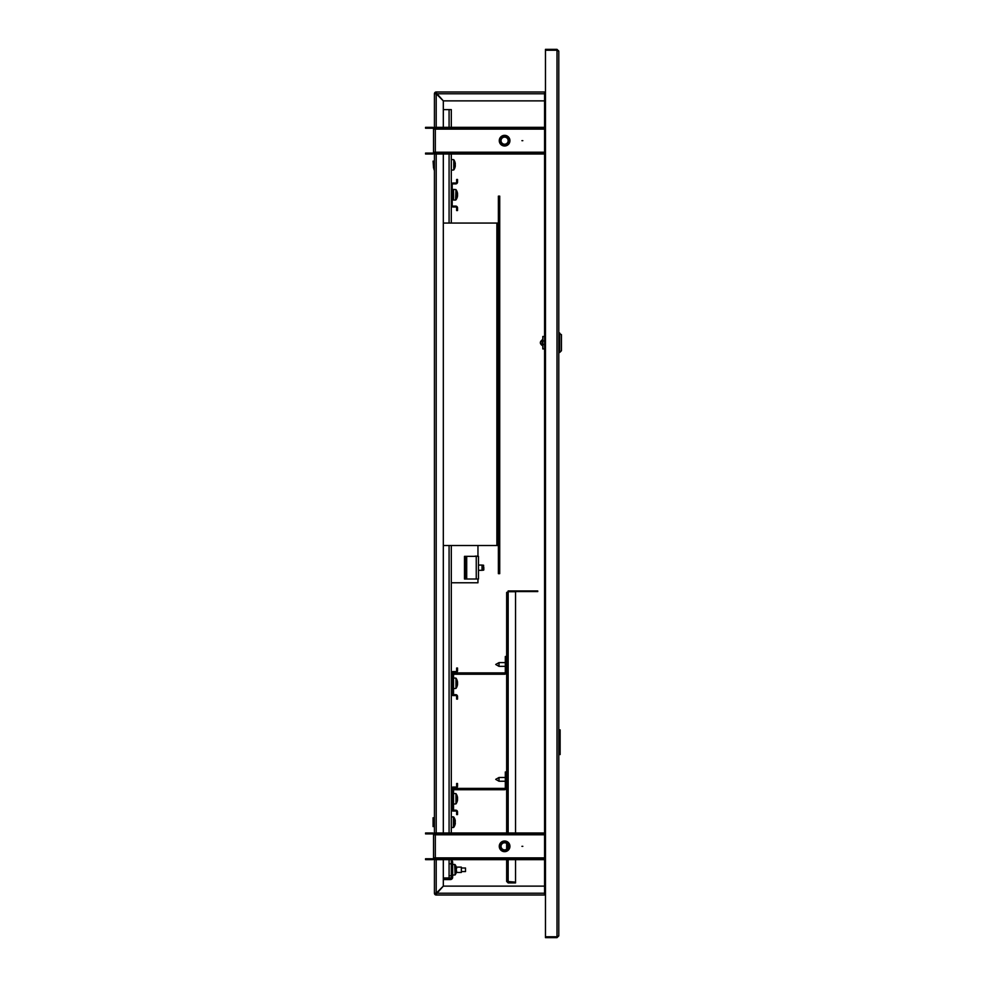 <?xml version="1.0" encoding="UTF-8"?>
<svg xmlns="http://www.w3.org/2000/svg" width="987" height="987" viewBox="0 0 987 987"><rect width="100%" height="100%" fill="white"/><g stroke="black" fill="none" stroke-linecap="round" stroke-linejoin="round"><path stroke-width="1.48" d="M558.79 51.127L557.013 49.35L557.013 936.762L545.466 936.762L545.466 50.238L557.013 50.238L558.79 51.127L558.79 935.873L557.013 936.762L557.013 937.65L558.79 935.873M545.466 893.235L544.577 893.235L544.577 895.012L436.205 895.012L436.217 893.235L436.205 894.123L436.217 893.235L435.316 893.235A0.888 0.888 0 0 0 436.205 894.123L443.323 886.129L544.577 886.129M544.577 100.871L443.323 100.871L436.205 92.877A0.888 0.888 0 0 0 435.316 93.765L436.205 93.777L435.316 93.765L436.205 93.777L436.205 91.988A1.777 1.777 0 0 0 434.428 93.765L436.205 93.777L436.205 91.988L544.577 91.988L544.577 93.765L545.466 93.765M435.316 93.765L436.205 93.777L434.428 93.765L436.205 93.777L436.205 92.877L436.217 93.765L544.577 93.765L544.577 893.235L436.217 893.235L436.205 894.123L436.217 893.235L434.428 893.235A1.777 1.777 0 0 0 436.205 895.012L436.217 893.235L434.428 893.235L434.428 857.876A1.777 1.777 0 0 1 432.651 859.652L425.545 859.652L425.545 858.764L432.651 858.764A0.888 0.888 0 0 0 433.54 857.876L435.316 857.876L435.316 859.652L544.577 859.652M557.013 937.65L545.466 937.65L545.466 936.762M544.812 893.235A1.777 1.777 0 0 0 545.466 893.889M522.814 846.328L521.926 846.328L522.814 846.328M499.274 846.328A5.33 5.33 0 0 1 504.604 840.998A5.33 5.33 0 0 1 509.934 846.328A5.33 5.33 0 0 1 504.604 851.658A5.33 5.33 0 0 1 499.274 846.328M544.577 833.892L435.316 833.892L435.316 834.78L433.54 834.78A0.888 0.888 0 0 0 432.651 833.892L432.651 833.003A1.777 1.777 0 0 1 434.428 834.78L434.428 152.22A1.777 1.777 0 0 1 432.651 153.997L425.545 153.997L425.545 153.108L432.651 153.108A0.888 0.888 0 0 0 433.54 152.22L435.316 152.22L435.316 153.997L544.577 153.997M433.54 857.876L433.54 834.78M432.651 858.764L432.651 859.652M432.651 833.892L425.545 833.892L425.545 833.003L432.651 833.003M435.316 858.764L544.577 858.764M442.423 858.764L442.423 859.652M435.316 833.892L435.316 833.003L442.423 833.003L442.423 833.892M544.577 833.003L442.423 833.003M522.814 140.672L521.926 140.672L522.814 140.672M499.274 140.672A5.33 5.33 0 0 1 504.604 135.342A5.33 5.33 0 0 1 509.934 140.672A5.33 5.33 0 0 1 504.604 146.002A5.33 5.33 0 0 1 499.274 140.672M544.577 128.236L435.316 128.236L435.316 129.124L433.54 129.124A0.888 0.888 0 0 0 432.651 128.236L432.651 127.348A1.777 1.777 0 0 1 434.428 129.124L434.428 93.765M433.54 152.22L433.54 129.124M432.651 153.108L432.651 153.997M432.651 128.236L425.545 128.236L425.545 127.348L432.651 127.348M435.316 153.108L544.577 153.108M442.423 153.108L442.423 153.997M435.316 128.236L435.316 127.348L442.423 127.348L442.423 128.236M544.577 127.348L442.423 127.348M506.504 849.955A4.096 4.096 0 0 0 508.231 844.428A4.096 4.096 0 0 0 502.704 842.701A4.096 4.096 0 0 0 500.977 848.228A4.096 4.096 0 0 0 506.504 849.955M502.334 842.01A4.886 4.886 0 0 1 508.934 844.07A4.886 4.886 0 0 1 506.874 850.658A4.886 4.886 0 0 1 500.273 848.598A4.886 4.886 0 0 1 502.334 842.01M506.96 850.819A5.058 5.058 0 0 0 509.095 843.984A5.058 5.058 0 0 0 502.247 841.849A5.058 5.058 0 0 0 500.113 848.684A5.058 5.058 0 0 0 506.96 850.819M507.084 851.053A5.33 5.33 0 0 1 499.878 848.808A5.33 5.33 0 0 1 502.124 841.615A5.33 5.33 0 0 1 509.934 846.328M502.951 843.182A3.553 3.553 0 0 0 501.458 847.981A3.553 3.553 0 0 0 506.257 849.474A3.553 3.553 0 0 0 507.75 844.687A3.553 3.553 0 0 0 502.951 843.182M501.951 137.551A4.096 4.096 0 0 0 501.482 143.325A4.096 4.096 0 0 0 507.256 143.781A4.096 4.096 0 0 0 507.725 138.02A4.096 4.096 0 0 0 501.951 137.551M507.774 144.386A4.886 4.886 0 0 1 500.878 143.831A4.886 4.886 0 0 1 501.433 136.946A4.886 4.886 0 0 1 508.33 137.501A4.886 4.886 0 0 1 507.774 144.386M501.322 136.811A5.058 5.058 0 0 0 500.742 143.942A5.058 5.058 0 0 0 507.886 144.521A5.058 5.058 0 0 0 508.465 137.39A5.058 5.058 0 0 0 501.322 136.811M508.058 144.731A5.33 5.33 0 0 1 500.545 144.114A5.33 5.33 0 0 1 501.149 136.613A5.33 5.33 0 0 1 508.663 137.218A5.33 5.33 0 0 1 508.058 144.731M506.911 143.374A3.553 3.553 0 0 0 507.306 138.365A3.553 3.553 0 0 0 502.297 137.958A3.553 3.553 0 0 0 501.902 142.967A3.553 3.553 0 0 0 506.911 143.374M433.54 822.171L433.096 826.612L433.096 817.729L433.54 822.171M433.54 818.211L433.54 826.131M433.54 168.074L433.096 161.103L433.54 168.074M433.984 168.074L433.984 161.35L433.984 168.074M545.466 894.123L544.577 894.123M545.466 895.012L544.577 895.012M544.577 91.988L545.466 91.988M544.577 92.877L545.466 92.877M436.205 92.877L436.205 91.988M436.205 894.123L436.205 895.012M435.316 893.235L436.205 893.223L436.205 859.652M443.311 859.652L443.311 886.116L436.205 893.223M436.205 127.348L436.205 93.777L443.311 100.884L443.311 127.348M443.311 153.997L443.311 833.003M545.466 50.238L545.466 49.35L557.013 49.35M545.466 93.111A1.777 1.777 0 0 0 544.812 93.765M558.79 754.574L560.122 754.574L560.122 729.874L560.122 754.574M558.79 729.874L560.122 729.874M542.085 343.599L542.085 340.096M559.678 332.94L559.678 352.482L561.455 350.706L561.455 334.716L558.79 332.94M542.801 339.034L542.801 346.388M542.801 336.493L544.577 336.493L542.801 336.493L542.801 344.488L544.577 344.488M544.577 348.929L542.801 348.929L542.801 344.488M499.003 666.348L495.721 664.473L499.003 662.61L499.003 666.348L505.319 666.348M515.535 859.652L515.535 882.156L506.652 881.416L506.652 859.652M506.652 849.239L506.652 843.429M506.652 833.003L506.652 592.459L508.157 591.731L507.269 592.459M507.269 843.984L507.269 848.684M508.157 590.942L537.742 590.942L537.742 591.571L508.157 591.571M506.652 881.416L508.157 882.933L508.157 882.304L515.535 882.304L515.535 882.933L508.157 882.933M507.269 881.416L508.157 882.304M508.157 833.003L508.157 591.731L515.535 591.731L515.535 833.003M499.003 781.235L495.721 779.36L499.003 777.497L499.003 781.235L505.319 781.235M454.958 819.432A8.784 0.839 -26.6 0 0 454.945 819.395A8.784 0.839 -26.6 0 1 454.945 819.395L454.958 819.42A8.858 8.809 180 0 1 455.291 820.925L455.291 821.418A8.858 0.938 180 0 0 454.933 821.258A8.784 7.822 -78 0 1 454.958 821.875A8.784 7.822 -78 0 1 454.933 822.504A8.784 7.822 -102 0 1 454.958 822.516M451.306 827.501L453.366 827.501L453.366 816.841L451.306 816.841L453.761 817.039L453.761 827.303A8.883 8.883 0 0 0 454.945 824.947A8.784 0.839 -153.4 0 0 454.945 824.947L454.958 824.935A8.858 8.809 0 0 0 455.291 823.417L455.291 822.677A8.858 0.938 0 0 0 454.933 822.504A8.784 7.822 -102 0 0 454.945 822.171A8.784 7.847 -97.4 0 1 454.958 822.344A8.784 7.847 -97.4 0 1 454.958 822.405M452.638 862.231L451.306 862.231L451.306 877.332A0.888 0.888 0 0 1 450.417 878.22L443.755 878.22L443.755 879.553L450.417 879.553A2.221 2.221 0 0 0 452.638 877.332L452.638 862.231A2.221 2.221 0 0 0 451.306 860.195M443.311 109.619L451.306 109.619L451.306 127.348M451.306 153.997L451.306 223.062M477.955 579.011L477.955 582.786L451.306 582.786L451.306 833.003M451.306 859.652L451.306 862.231M451.01 877.998L443.311 877.998M456.265 870.411A8.784 7.859 -90 0 0 456.265 869.152A8.784 7.859 -90 0 1 456.265 870.411L456.623 870.978A8.858 8.858 0 0 1 456.265 872.533A8.858 8.858 0 0 0 456.29 872.446L461.348 872.446L461.348 867.117L456.29 867.117A8.858 8.858 180 0 0 456.265 867.042L456.29 867.03A8.883 8.883 0 0 0 455.093 864.661L455.093 874.914A8.883 8.883 0 0 0 456.29 872.545L456.29 872.545M456.265 867.042A8.858 8.858 0 0 1 456.623 868.597L456.265 869.152M455.747 811.043L453.082 811.043A1.777 1.777 0 0 1 451.306 809.266L451.306 788.835A1.777 1.777 0 0 1 453.082 787.058L455.747 787.058A0.888 0.888 0 0 0 456.636 786.17L456.636 783.505L457.524 783.505L457.524 786.17A1.777 1.777 0 0 1 455.747 787.947L453.082 787.947A0.888 0.888 0 0 0 452.194 788.835L452.194 809.266A0.888 0.888 0 0 0 453.082 810.154L455.747 810.154A1.777 1.777 0 0 1 457.524 811.931L457.524 814.596L456.636 814.596L456.636 811.931A0.888 0.888 0 0 0 455.747 811.043M457.154 801.543A8.858 8.192 -0 0 0 457.462 800.408A8.858 8.192 -0 0 1 457.154 801.543M452.194 790.612A2.221 2.221 0 0 1 454.415 788.391L504.431 788.391A0.888 0.888 0 0 0 505.319 787.503L505.319 771.957L506.652 771.957M452.317 809.71L453.526 809.71L453.526 790.612A0.888 0.888 0 0 1 454.415 789.723L504.431 789.723A2.221 2.221 0 0 0 506.652 787.503M453.526 793.437L455.982 793.634L455.982 803.887A8.883 8.883 0 0 0 457.462 800.408A8.858 8.192 -0 0 0 457.512 800.099L457.178 799.791M457.487 797.73L457.512 797.422A8.858 8.192 180 0 0 457.462 797.114A8.858 8.192 180 0 0 457.154 795.991A8.784 3.01 -28.4 0 1 457.178 796.213A8.784 3.01 -28.4 0 1 457.154 796.472A8.858 8.192 -0 0 1 457.512 797.903L457.512 798.631A8.858 3.393 180 0 1 457.154 799.236A8.784 7.267 -127.5 0 1 457.154 800.395A8.858 3.393 0 0 0 457.512 799.803M457.487 799.803A8.858 8.192 180 0 0 457.512 799.618L457.512 798.89A8.858 3.393 0 0 0 457.462 798.767M455.747 695.564L453.082 695.564A1.777 1.777 0 0 1 451.306 693.787L451.306 673.356A1.777 1.777 0 0 1 453.082 671.579L455.747 671.579A0.888 0.888 0 0 0 456.636 670.691L456.636 668.026L457.524 668.026L457.524 670.691A1.777 1.777 0 0 1 455.747 672.468L453.082 672.468A0.888 0.888 0 0 0 452.194 673.356L452.194 693.787A0.888 0.888 0 0 0 453.082 694.675L455.747 694.675A1.777 1.777 0 0 1 457.524 696.452L457.524 699.117L456.636 699.117L456.636 696.452A0.888 0.888 0 0 0 455.747 695.564M453.526 677.958L455.982 678.155L455.982 688.408A8.883 8.883 0 0 0 457.462 684.929A8.858 8.192 -0 0 1 457.154 686.064A8.858 8.192 -0 0 0 457.462 684.929L457.462 684.929A8.858 8.192 -0 0 0 457.512 684.62L457.178 684.312M457.487 682.251L457.512 681.943A8.858 8.192 180 0 0 457.462 681.635A8.858 8.192 180 0 0 457.154 680.512A8.784 3.01 -28.4 0 1 457.178 680.734A8.784 3.01 -28.4 0 1 457.154 680.993A8.858 8.192 -0 0 1 457.512 682.424L457.512 683.152A8.858 3.393 180 0 1 457.154 683.757A8.784 7.267 -127.5 0 1 457.154 684.916A8.858 3.393 0 0 0 457.512 684.324M457.487 684.324A8.858 8.192 180 0 0 457.512 684.139L457.512 683.411A8.858 3.393 0 0 0 457.462 683.288M452.194 675.133A2.221 2.221 0 0 1 454.415 672.912L504.431 672.912A0.888 0.888 0 0 0 505.319 672.024L505.319 656.478L506.652 656.478M452.317 694.231L453.526 694.231L453.526 675.133A0.888 0.888 0 0 1 454.415 674.244L504.431 674.244A2.221 2.221 0 0 0 506.652 672.024M451.306 582.786L451.306 545.515M477.955 545.515L477.955 556.137L475.29 556.137A0.888 0.888 0 0 0 474.698 556.36M466.703 579.011L478.473 579.011L478.473 556.36L464.482 556.36L464.482 579.011L466.703 579.011L466.703 556.36M465.815 579.011L465.815 556.36M483.815 567.352L483.815 569.894L483.815 567.352M482.038 565.07L483.581 565.218L483.581 570.153L482.038 570.313L482.038 565.07L478.473 565.07M457.487 193.686L457.512 193.378A8.858 8.192 180 0 0 457.462 193.07A8.883 8.883 0 0 0 455.982 189.59L455.587 200.053L453.526 200.053L453.526 189.393L455.982 189.59L455.982 199.843A8.883 8.883 0 0 0 457.462 196.364A8.858 8.192 -0 0 1 457.154 197.499A8.858 8.192 -0 0 0 457.462 196.364A8.858 8.192 -0 0 0 457.512 196.055L457.178 195.747M457.462 193.07A8.858 8.192 180 0 0 457.154 191.947A8.784 3.01 -28.4 0 1 457.178 192.169A8.784 3.01 -28.4 0 1 457.154 192.428A8.858 8.192 -0 0 1 457.512 193.859L457.512 194.587A8.858 3.393 180 0 1 457.154 195.192A8.784 7.267 -127.5 0 1 457.154 196.351A8.858 3.393 0 0 0 457.512 195.759M457.487 195.759A8.858 8.192 180 0 0 457.512 195.574L457.512 194.846A8.858 3.393 0 0 0 457.462 194.723M455.747 206.999L453.082 206.999A1.777 1.777 0 0 1 451.306 205.222L451.306 184.791A1.777 1.777 0 0 1 453.082 183.014L455.747 183.014A0.888 0.888 0 0 0 456.636 182.126L456.636 179.461L457.524 179.461L457.524 182.126A1.777 1.777 0 0 1 455.747 183.903L453.082 183.903A0.888 0.888 0 0 0 452.194 184.791L452.194 205.222A0.888 0.888 0 0 0 453.082 206.11L455.747 206.11A1.777 1.777 0 0 1 457.524 207.887L457.524 210.552L456.636 210.552L456.636 207.887A0.888 0.888 0 0 0 455.747 206.999M461.348 871.558L465.519 871.558L465.519 868.005L461.348 868.005M454.945 824.947A8.784 0.839 -153.4 0 0 454.933 824.836A8.858 8.809 180 0 0 455.291 823.281M454.958 164.484A8.858 0.938 180 0 0 455.291 164.323L455.291 163.583A8.858 8.809 180 0 0 454.933 162.028L454.958 162.065A8.784 0.839 -26.6 0 1 454.945 162.053A8.883 8.883 0 0 0 453.761 159.697L453.761 169.924A8.883 8.883 0 0 0 455.291 166.075L455.291 165.939A8.858 8.809 180 0 1 454.933 167.494A8.784 0.839 -153.4 0 1 454.945 167.605A8.784 0.839 -153.4 0 0 454.945 167.605L454.958 167.58M454.958 165.063A8.784 7.847 -97.4 0 0 454.958 165.002A8.784 7.847 -97.4 0 0 454.958 164.829A8.784 7.822 -102 0 1 454.958 165.125A8.784 7.822 -78 0 0 454.958 164.533A8.784 7.822 -78 0 0 454.933 163.916A8.858 0.938 180 0 1 455.291 164.076L454.945 164.076M455.291 165.939L455.291 165.335A8.858 0.938 0 0 0 454.933 165.162A8.784 7.822 -102 0 1 454.958 165.174M443.311 223.062L498.386 223.062L498.386 196.129L499.718 196.129L499.718 573.657L498.386 573.657L498.386 545.515L443.311 545.515M498.386 545.515L498.386 223.062M544.577 857.876L435.316 857.876L435.316 834.78L544.577 834.78M544.577 152.22L435.316 152.22L435.316 129.124L544.577 129.124M434.157 817.804L434.428 826.538M434.428 161.177L433.984 169.727M436.205 833.003L436.205 153.997M544.577 340.934L542.801 340.934M508.157 882.156L508.157 859.652M449.085 877.998L449.085 859.652M449.085 833.003L449.085 545.515M449.085 223.062L449.085 153.997M449.085 127.348L449.085 109.619M452.638 864.452L454.699 864.452L455.093 874.914L452.638 875.111M457.462 797.114A8.883 8.883 0 0 0 455.982 793.634L455.982 803.887L453.526 804.097M457.462 681.635A8.883 8.883 0 0 0 455.982 678.155L455.982 688.408L453.526 688.618M476.252 556.36L476.252 579.011M452.194 197.388L453.304 197.388L453.526 191.836L452.194 192.058M451.306 170.159L453.761 169.961L453.761 159.697L451.306 159.499M496.88 545.515L496.88 223.062M542.085 345.401C539.766 343.612 539.766 341.81 542.085 340.022L542.356 339.614M558.79 352.482L559.678 352.482M499.003 662.61L505.319 662.61M499.003 777.497L505.319 777.497M450.331 863.81L451.306 863.983M450.331 875.765L451.306 875.592L450.331 875.765M482.038 570.313L478.473 570.313M454.945 819.395A8.883 8.883 0 0 0 453.761 817.039L453.366 816.841"/></g></svg>
